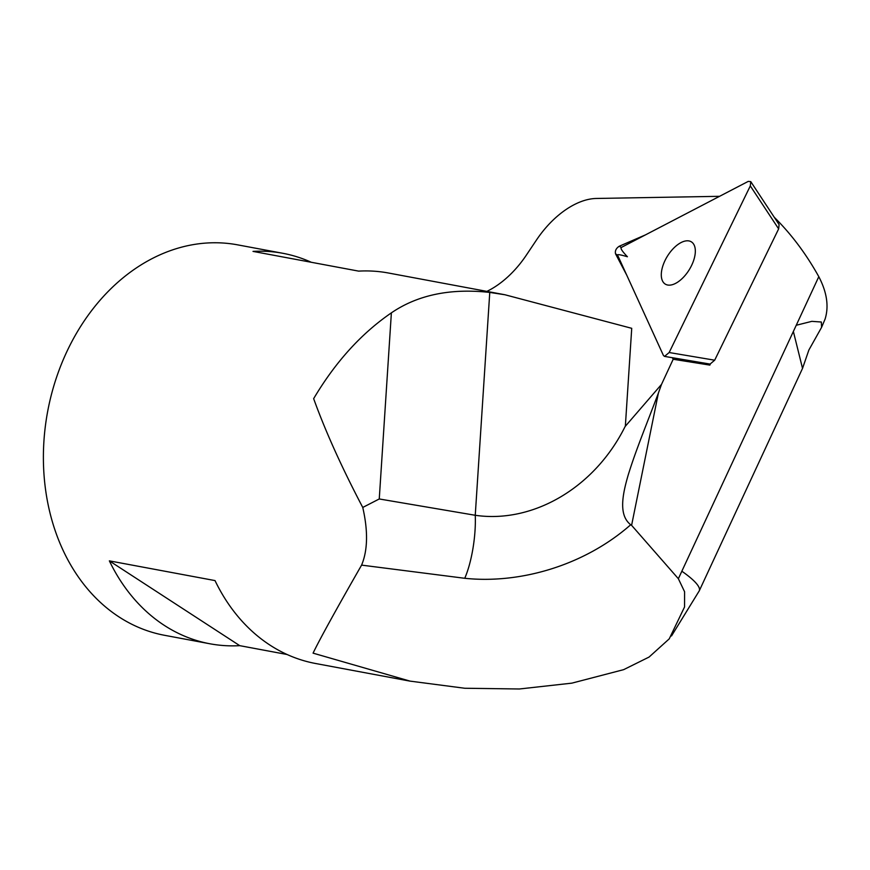 <?xml version="1.0" encoding="UTF-8"?>
<svg xmlns="http://www.w3.org/2000/svg" width="870" height="870" viewBox="0 0 870 870"><rect width="100%" height="100%" fill="white"/><g stroke="black" fill="none" stroke-linecap="round" stroke-linejoin="round"><path stroke-width="1.3" d="M664.549 356.396L710.072 364.073L714.683 360.202L778.639 228.886L779.096 224.601L750.766 181.623L750.31 185.908L669.16 352.524L664.549 356.396L663.44 355.504L617.537 255.008M621.18 247.515L748.243 181.395L750.766 181.623M689.497 241.055A24.828 12.843 121.7 0 1 691.346 241.838A24.828 12.843 121.7 0 1 689.247 269.722A24.828 12.843 121.7 0 1 665.278 284.109A24.828 12.843 121.7 0 1 666.398 257.89A24.828 12.843 121.7 0 1 689.497 241.055M793.364 331.459L796.246 325.26L811.84 321.345L821.345 322.02L821.574 327.37L808.882 350.001L802.531 368.391L793.364 331.459L678.361 578.713L631.598 525.328L658.383 393.109L661.515 384.388L673.184 359.256L672.325 357.711M774.246 217.239C791.298 234.117 806.142 253.931 818.8 276.671L796.246 325.26M710.322 364.095L709.855 365.106L673.184 359.256M619.288 246.221C616.101 248.287 614.862 250.832 615.547 253.844L617.569 255.095C617.406 254.192 620.68 254.747 627.411 256.748C622.3 251.419 620.256 248.32 621.289 247.461L645.42 234.9L619.288 246.221L621.289 247.461M615.547 253.844L626.737 275.148L617.569 255.095M709.322 363.954L709.855 365.106M486.852 291.385A74.483 43.804 -57 0 0 526.285 255.225L536.496 239.979A74.483 43.804 123 0 1 596.45 198.458L719.577 196.315M661.515 384.388L625.345 426.246L631.729 328.316L504.926 294.756L489.766 292.429L475.248 515.279L379.255 498.967L362.757 507.449C368.151 531.07 367.76 550.297 361.594 565.119L464.743 578.289A49.655 13.354 -82.3 0 0 475.248 515.279C532.364 523.675 594.493 488.32 625.215 426.322M821.574 327.37L825.097 319.062C829.023 306.37 826.924 292.244 818.8 276.671M504.926 294.756L388.477 273.017A198.621 156.089 100.6 0 0 358.657 271.125L253.007 251.397A198.621 156.089 -79.4 0 1 282.826 253.29A198.621 156.089 -79.4 0 1 311.319 262.294M282.826 253.29L237.553 244.84A198.621 156.089 100.6 0 0 47.665 411.434A198.621 156.089 100.6 0 0 164.637 635.317L209.92 643.778A198.621 156.089 -79.4 0 1 109.359 560.867L215.01 580.584A198.621 156.089 100.6 0 0 315.571 663.495L410.074 681.145M678.361 578.713L684.592 591.752L684.559 606.945L669.237 638.863L649.074 657.057L623.659 669.65L571.851 683.146L519.368 688.986L464.754 688.257L410.085 681.123L313.069 653.142C319.79 639.189 335.961 609.848 361.594 565.119M362.757 507.449C341.725 467.375 325.358 431.107 313.646 398.656C335.331 362.116 361.235 333.514 391.38 312.852C417.72 294.908 450.519 288.09 489.766 292.429M287.067 654.501L239.739 645.66A198.621 156.089 -79.4 0 1 209.92 643.778M464.743 578.289C519.781 584.053 584.053 565.717 630.641 524.817M631.598 525.328L630.761 524.784C618.429 515.29 622.344 494.943 628.292 474.726C635.872 450.181 645.91 426.093 658.383 393.109M239.739 645.66L109.359 560.867M714.683 360.202L669.16 352.524M750.31 185.908L778.639 228.886M682.015 571.34A74.483 14.235 24.9 0 1 699.284 590.828A74.483 14.235 24.9 0 1 699.154 591.078M391.38 312.852L379.255 498.967M671.51 635.948L699.273 590.817L802.531 368.391"/></g></svg>
